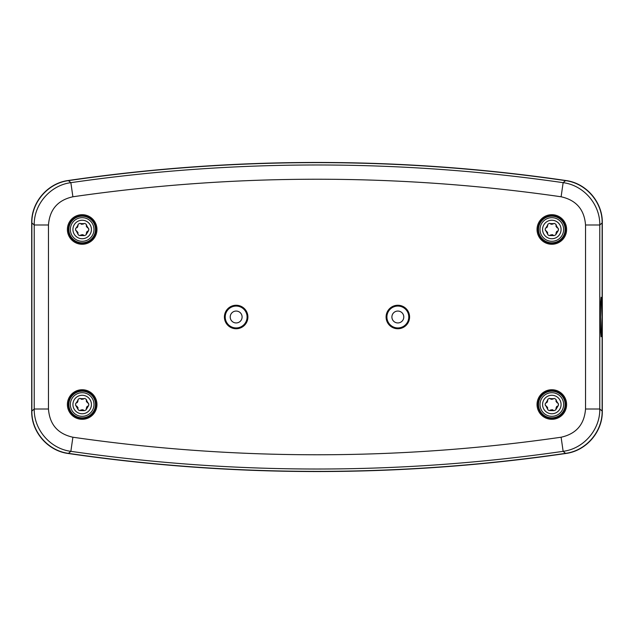 <?xml version="1.0" encoding="UTF-8"?>
<svg xmlns="http://www.w3.org/2000/svg" width="634" height="634" viewBox="0 0 634 634"><rect width="100%" height="100%" fill="white"/><g stroke="black" fill="none" stroke-linecap="round" stroke-linejoin="round"><path stroke-width="0.95" d="M247.902 317A11.745 11.745 0 0 1 236.157 328.745A11.745 11.745 0 0 1 224.412 317A11.745 11.745 0 0 1 236.157 305.255A11.745 11.745 0 0 1 247.902 317M409.588 317A11.745 11.745 0 0 1 397.843 328.745A11.745 11.745 0 0 1 386.098 317A11.745 11.745 0 0 1 397.843 305.255A11.745 11.745 0 0 1 409.588 317M602.023 317L601.159 336.741L600.469 328.848L600.469 305.152L601.159 297.259L602.023 317M537.038 229.484A14.788 14.788 0 0 0 551.826 244.264A14.788 14.788 0 0 0 566.614 229.484A14.788 14.788 0 0 0 551.826 214.696A14.788 14.788 0 0 0 537.038 229.484M538.036 229.484A13.789 13.789 0 0 0 551.826 243.274A13.789 13.789 0 0 0 565.615 229.484A13.789 13.789 0 0 0 551.826 215.695A13.789 13.789 0 0 0 538.036 229.484M67.386 229.484A14.788 14.788 0 0 0 82.174 244.264A14.788 14.788 0 0 0 96.962 229.484A14.788 14.788 0 0 0 82.174 214.696A14.788 14.788 0 0 0 67.386 229.484M68.385 229.484A13.789 13.789 0 0 0 82.174 243.274A13.789 13.789 0 0 0 95.964 229.484A13.789 13.789 0 0 0 82.174 215.695A13.789 13.789 0 0 0 68.385 229.484M67.386 404.516A14.788 14.788 0 0 0 82.174 419.304A14.788 14.788 0 0 0 96.962 404.516A14.788 14.788 0 0 0 82.174 389.736A14.788 14.788 0 0 0 67.386 404.516M68.385 404.516A13.789 13.789 0 0 0 82.174 418.305A13.789 13.789 0 0 0 95.964 404.516A13.789 13.789 0 0 0 82.174 390.726A13.789 13.789 0 0 0 68.385 404.516M537.038 404.516A14.788 14.788 0 0 0 551.826 419.304A14.788 14.788 0 0 0 566.614 404.516A14.788 14.788 0 0 0 551.826 389.736A14.788 14.788 0 0 0 537.038 404.516M538.036 404.516A13.789 13.789 0 0 0 551.826 418.305A13.789 13.789 0 0 0 565.615 404.516A13.789 13.789 0 0 0 551.826 390.726A13.789 13.789 0 0 0 538.036 404.516M72.894 437.222A1706.918 1706.918 0 0 0 561.106 437.222C576.211 433.87 584.35 424.463 585.531 409.009L585.531 224.991C584.366 209.561 576.227 200.154 561.106 196.778A1706.918 1706.918 0 0 0 72.894 196.778C57.789 200.13 49.65 209.537 48.469 224.991L48.469 409.009C49.634 424.439 57.773 433.846 72.894 437.222L70.857 451.329L68.456 453.358C48.002 450.782 31.454 431.722 31.866 411.046L34.22 409.009L48.469 409.009M68.456 453.358A1723.521 1723.521 0 0 0 565.544 453.358L563.143 451.329A1721.167 1721.167 0 0 1 70.857 451.329C50.324 448.761 33.824 429.638 34.22 409.009L34.22 224.991C33.824 204.299 50.395 185.231 70.857 182.671L72.894 196.778M585.531 409.009L599.78 409.009C600.176 429.701 583.605 448.769 563.143 451.329L561.106 437.222M561.106 196.778L563.143 182.671L565.544 180.642A1723.521 1723.521 0 0 0 68.456 180.642L70.857 182.671A1721.167 1721.167 0 0 1 563.143 182.671C583.676 185.239 600.176 204.362 599.78 224.991L599.78 409.009L602.134 411.046C602.538 431.659 586.062 450.782 565.544 453.358M602.134 411.046L602.134 222.954L599.78 224.991L585.531 224.991M565.544 180.642C585.998 183.218 602.546 202.278 602.134 222.954M48.469 224.991L34.22 224.991L31.866 222.954C31.462 202.341 47.938 183.218 68.456 180.642M31.866 222.954L31.866 411.046M565.718 453.5C586.165 450.925 602.712 431.865 602.3 411.189L602.3 222.811C602.704 202.198 586.228 183.075 565.718 180.5A1723.688 1723.688 0 0 0 68.282 180.5C47.835 183.075 31.288 202.135 31.7 222.811L31.7 411.189C31.296 431.802 47.772 450.925 68.282 453.5A1723.688 1723.688 0 0 0 565.718 453.5M545.169 404.516L548.03 409.952L549.084 410.547L554.076 410.65L555.677 409.905L558.261 405.633L558.419 403.882L557.88 402.978M545.391 403.406L545.224 403.945M547.57 400.26L545.922 402.947L546.801 402.645M546.984 402.463L547.728 400.72M547.514 400.189L547.982 399.127L547.514 400.189M549.575 398.39L547.982 399.127M553.387 398.707L550.233 398.62L550.938 399.23M551.184 399.301L553.062 399.071M553.419 398.62L554.576 398.493L553.419 398.62M556.01 399.499L554.576 398.493M557.635 402.962L556.137 400.189L555.963 401.1M556.026 401.354L557.159 402.867M557.73 402.947L558.419 403.882M551.826 413.764A9.248 9.248 0 0 0 561.074 404.516A9.248 9.248 0 0 0 551.826 395.267A9.248 9.248 0 0 0 542.577 404.516A9.248 9.248 0 0 0 551.826 413.764M551.826 417.83A13.314 13.314 0 0 0 565.14 404.516A13.314 13.314 0 0 0 551.826 391.202A13.314 13.314 0 0 0 538.512 404.516A13.314 13.314 0 0 0 551.826 417.83A13.314 13.314 0 0 1 538.512 404.516A13.314 13.314 0 0 1 551.826 391.202M550.233 398.62L549.789 398.39M556.137 400.189L556.113 399.689M545.922 402.947L545.502 403.216M558.483 404.516L558.435 405.094M557.635 406.077L556.85 406.394M556.668 406.568L555.923 408.312M556.137 408.851L555.677 409.905M553.419 410.42L552.713 409.802M552.468 409.738L550.589 409.96M550.272 410.325L549.084 410.547M547.514 408.851L547.689 407.931M547.625 407.686L546.492 406.164M546.017 406.077L545.232 405.158M545.169 229.484L548.03 234.913L549.084 235.507L554.076 235.61L555.677 234.873L558.261 230.594L558.419 228.842L557.88 227.939M545.391 228.367L545.224 228.906M547.57 225.228L545.922 227.915L546.801 227.606M546.984 227.432L547.728 225.688M547.514 225.149L547.982 224.095L547.514 225.149M549.575 223.35L547.982 224.095M553.387 223.675L550.233 223.58L550.938 224.198M551.184 224.262L553.062 224.04M553.419 223.58L554.576 223.453L553.419 223.58M556.01 224.468L554.576 223.453M557.635 227.923L556.137 225.149L555.963 226.069M556.026 226.314L557.159 227.836M557.73 227.915L558.419 228.842M551.826 238.733A9.248 9.248 0 0 0 561.074 229.484A9.248 9.248 0 0 0 551.826 220.236A9.248 9.248 0 0 0 542.577 229.484A9.248 9.248 0 0 0 551.826 238.733M551.826 242.798A13.314 13.314 0 0 0 565.14 229.484A13.314 13.314 0 0 0 551.826 216.17A13.314 13.314 0 0 0 538.512 229.484A13.314 13.314 0 0 0 551.826 242.798A13.314 13.314 0 0 1 538.512 229.484A13.314 13.314 0 0 1 551.826 216.17M550.233 223.58L549.789 223.35M556.137 225.149L556.113 224.65M545.922 227.915L545.502 228.185M558.483 229.484L558.435 230.055M557.635 231.038L556.85 231.355M556.668 231.537L555.923 233.28M556.137 233.811L555.677 234.873M553.419 235.38L552.713 234.77M552.468 234.699L550.589 234.929M550.272 235.293L549.084 235.507M547.514 233.811L547.689 232.9M547.625 232.646L546.492 231.133M546.017 231.038L545.232 230.118M75.739 403.406L75.581 405.158L78.37 409.952L79.424 410.547L84.425 410.65L86.018 409.905L88.609 405.633L88.768 403.882L88.221 402.978M77.919 400.26L76.27 402.947L77.15 402.645M77.332 402.463L78.077 400.72M77.863 400.189L78.323 399.127L77.863 400.189M79.924 398.39L78.323 399.127M83.728 398.707L80.581 398.62L81.287 399.23M81.532 399.301L83.411 399.071M83.767 398.62L84.916 398.493L83.767 398.62M86.359 399.499L84.916 398.493M87.983 402.962L86.486 400.189L86.311 401.1M86.375 401.354L87.508 402.867M88.078 402.947L88.768 403.882M82.174 413.764A9.248 9.248 0 0 0 91.423 404.516A9.248 9.248 0 0 0 82.174 395.267A9.248 9.248 0 0 0 72.926 404.516A9.248 9.248 0 0 0 82.174 413.764M82.174 417.83A13.314 13.314 0 0 0 95.488 404.516A13.314 13.314 0 0 0 82.174 391.202A13.314 13.314 0 0 0 68.86 404.516A13.314 13.314 0 0 0 82.174 417.83A13.314 13.314 0 0 1 68.86 404.516A13.314 13.314 0 0 1 82.174 391.202M80.581 398.62L80.138 398.39M86.486 400.189L86.462 399.689M76.27 402.947L75.842 403.216M88.831 404.516L88.776 405.094M87.983 406.077L87.199 406.394M87.016 406.568L86.272 408.312M86.486 408.851L86.018 409.905M83.767 410.42L83.062 409.802M82.816 409.738L80.938 409.96M80.613 410.325L79.424 410.547M77.863 408.851L78.037 407.931M77.974 407.686L76.841 406.164M76.365 406.077L75.581 405.158M75.517 229.484L78.37 234.913L79.424 235.507L84.425 235.61L86.018 234.873L88.609 230.594L88.768 228.842L88.221 227.939M75.739 228.367L75.565 228.906M77.919 225.228L76.27 227.915L77.15 227.606M77.332 227.432L78.077 225.688M77.863 225.149L78.323 224.095L77.863 225.149M79.924 223.35L78.323 224.095M83.728 223.675L80.581 223.58L81.287 224.198M81.532 224.262L83.411 224.04M83.767 223.58L84.916 223.453L83.767 223.58M86.359 224.468L84.916 223.453M87.983 227.923L86.486 225.149L86.311 226.069M86.375 226.314L87.508 227.836M88.078 227.915L88.768 228.842M82.174 238.733A9.248 9.248 0 0 0 91.423 229.484A9.248 9.248 0 0 0 82.174 220.236A9.248 9.248 0 0 0 72.926 229.484A9.248 9.248 0 0 0 82.174 238.733M82.174 242.798A13.314 13.314 0 0 0 95.488 229.484A13.314 13.314 0 0 0 82.174 216.17A13.314 13.314 0 0 0 68.86 229.484A13.314 13.314 0 0 0 82.174 242.798A13.314 13.314 0 0 1 68.86 229.484A13.314 13.314 0 0 1 82.174 216.17M80.581 223.58L80.138 223.35M86.486 225.149L86.462 224.65M76.27 227.915L75.842 228.185M88.831 229.484L88.776 230.055M87.983 231.038L87.199 231.355M87.016 231.537L86.272 233.28M86.486 233.811L86.018 234.873M83.767 235.38L83.062 234.77M82.816 234.699L80.938 234.929M80.613 235.293L79.424 235.507M77.863 233.811L78.037 232.9M77.974 232.646L76.841 231.133M76.365 231.038L75.581 230.118M230.213 317A5.944 5.944 0 0 0 236.157 322.944A5.944 5.944 0 0 0 242.101 317A5.944 5.944 0 0 0 236.157 311.056A5.944 5.944 0 0 0 230.213 317M247.094 317A10.937 10.937 0 0 0 236.157 306.063A10.937 10.937 0 0 0 225.221 317A10.937 10.937 0 0 0 236.157 327.937A10.937 10.937 0 0 0 247.094 317M391.899 317A5.944 5.944 0 0 0 397.843 322.944A5.944 5.944 0 0 0 403.787 317A5.944 5.944 0 0 0 397.843 311.056A5.944 5.944 0 0 0 391.899 317M408.779 317A10.937 10.937 0 0 0 397.843 306.063A10.937 10.937 0 0 0 386.906 317A10.937 10.937 0 0 0 397.843 327.937A10.937 10.937 0 0 0 408.779 317M551.826 416.332A11.816 11.816 0 0 0 563.642 404.516A11.816 11.816 0 0 0 551.826 392.7A11.816 11.816 0 0 0 540.01 404.516A11.816 11.816 0 0 0 551.826 416.332M551.826 241.3A11.816 11.816 0 0 0 563.642 229.484A11.816 11.816 0 0 0 551.826 217.668A11.816 11.816 0 0 0 540.01 229.484A11.816 11.816 0 0 0 551.826 241.3M82.174 416.332A11.816 11.816 0 0 0 93.99 404.516A11.816 11.816 0 0 0 82.174 392.7A11.816 11.816 0 0 0 70.358 404.516A11.816 11.816 0 0 0 82.174 416.332M82.174 241.3A11.816 11.816 0 0 0 93.99 229.484A11.816 11.816 0 0 0 82.174 217.668A11.816 11.816 0 0 0 70.358 229.484A11.816 11.816 0 0 0 82.174 241.3"/></g></svg>
